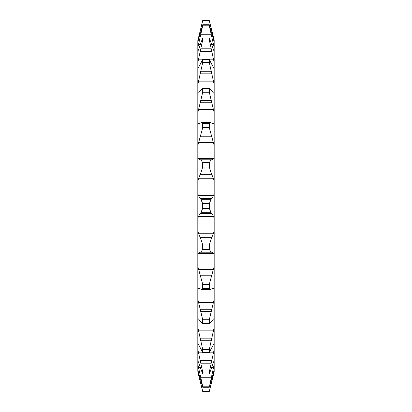 <?xml version="1.0" encoding="UTF-8"?>
<svg xmlns="http://www.w3.org/2000/svg" width="412" height="412" viewBox="0 0 412 412"><rect width="100%" height="100%" fill="white"/><g stroke="black" fill="none" stroke-linecap="round" stroke-linejoin="round"><path stroke-width="0.62" d="M209.296 391.4L202.704 391.385L209.296 391.385L211.186 383.711L209.296 391.4L214.178 371.861L214.178 360.459L209.296 374.044L202.704 374.044L197.822 360.459L197.822 349.551L202.704 372.005L209.296 372.005L214.178 349.551L214.178 40.139L209.296 20.6L202.704 20.6L197.822 40.613L202.704 20.6M214.178 343.201L209.296 352.404L202.704 352.404L197.822 343.139L197.822 327.468L202.704 349.474L209.296 349.474L214.178 327.468M214.178 84.532L209.296 62.526L202.704 62.526L197.822 84.532L197.822 68.861L202.704 59.596L209.296 59.596L214.178 68.861M214.178 62.449L209.296 39.995L202.704 39.995L197.822 62.449L197.822 51.541L202.704 37.956L209.296 37.956L214.178 51.541M214.178 218.566L213.571 216.403L211.186 212.752L209.296 208.348L202.704 208.348L200.814 212.752L198.43 216.403L197.822 218.566L197.822 193.434L198.43 195.597L200.814 199.248L202.704 203.652L209.296 203.652L211.186 199.248L213.571 195.597L214.178 193.434M202.704 208.348L202.704 203.652M214.178 360.459L214.178 349.551M210.367 383.711L211.186 383.711L214.178 371.387M214.178 370.033L209.296 387.259L214.178 364.44M209.296 374.044L209.296 372.005M209.296 352.404L209.296 349.474M213.571 318.867L214.178 318.945L213.571 318.867L211.186 322.081L209.296 323.425L209.296 319.748L214.178 299.287M202.385 323.528L209.641 323.528L202.704 323.425L202.704 319.748L209.296 319.748M214.178 289.08L213.061 288.148L210.434 289.502L209.296 288.554L209.296 284.316L214.178 266.435M214.178 255.054L213.571 253.519L211.856 252.216L211.186 252.129L209.296 249.543L209.296 244.96L211.186 238.965L213.571 233.238L214.178 230.55M209.296 208.348L209.296 203.652M214.178 181.45L213.571 178.762L211.186 173.035L209.296 167.04L209.296 162.457L211.186 159.871L211.856 159.784L213.571 158.481L214.178 156.946M214.178 145.565L209.296 127.684L209.296 123.445L210.434 122.498L213.061 123.852L214.178 122.92M214.178 112.713L209.296 92.252L209.296 88.575L209.641 88.472M213.571 93.133L214.178 93.055L213.571 93.133L211.186 89.919L209.296 88.575L202.704 88.575L202.704 92.252L197.822 112.713L197.822 93.055L198.43 93.133L200.814 89.919L202.704 88.575L202.359 88.472L209.615 88.472M209.296 62.526L209.296 59.596M209.296 39.995L209.296 37.956M214.178 47.56L209.296 25.786L209.296 24.741L214.178 41.967M209.296 387.259L202.704 387.259L202.704 386.214L209.296 386.214M202.704 374.044L202.704 372.005M202.704 352.404L202.704 349.474M209.296 288.554L202.704 288.554L202.704 284.316L209.296 284.316M209.296 249.543L202.704 249.543L202.704 244.96L209.296 244.96M209.296 167.04L202.704 167.04L202.704 162.457L209.296 162.457M209.296 127.684L202.704 127.684L202.704 123.445L209.296 123.445M209.296 92.252L202.704 92.252M202.704 62.526L202.704 59.596M202.704 39.995L202.704 37.956M209.296 25.786L202.704 25.786L202.704 24.741L209.296 24.741M202.704 391.4L197.822 371.861L202.704 391.385M202.704 387.259L197.822 370.033L197.822 364.44L202.704 386.214M198.43 318.867L197.822 318.945L198.43 318.867L200.814 322.081L202.704 323.425L202.359 323.528M197.822 327.468L197.822 299.287L202.704 319.748M202.704 288.554L201.566 289.502L198.939 288.148L197.822 289.08L197.822 266.435L202.704 284.316M202.704 249.543L200.814 252.129L200.144 252.216L198.43 253.519L197.822 255.054L197.822 230.55L198.43 233.238L200.814 238.965L202.704 244.96M202.704 167.04L200.814 173.035L198.43 178.762L197.822 181.45L197.822 156.946L198.43 158.481L200.144 159.784L200.814 159.871L202.704 162.457M202.704 127.684L197.822 145.565L197.822 122.92L198.939 123.852L201.566 122.498L202.704 123.445M197.822 84.532L197.822 93.055L198.43 93.133M202.704 25.786L197.822 47.56L197.822 41.967L202.704 24.741M197.822 349.551L197.822 343.201M197.822 371.387L197.822 370.033M197.822 364.44L197.822 360.459M197.822 299.287L197.822 289.08M197.822 266.435L197.822 255.054M197.822 230.55L197.822 218.566M197.822 193.434L197.822 181.45M197.822 156.946L197.822 145.565M197.822 122.92L197.822 112.713M197.822 68.861L197.822 62.449M197.822 51.541L197.822 47.56M197.822 41.967L197.822 40.613M214.178 40.613L209.296 20.6M209.296 20.615L202.704 20.615L200.814 28.289L201.633 28.289M200.814 363.183L211.186 363.183M200.814 340.734L211.186 340.734M210.367 28.289L211.186 28.289M200.144 31.008L200.876 31.008M211.124 31.008L211.856 31.008M198.43 38.017L198.965 38.017M213.035 38.017L213.571 38.017M198.43 44.547L200.314 44.547M211.686 44.547L213.571 44.547M200.144 37.059L211.856 37.059M200.814 34.242L211.186 34.242M198.43 59.168L213.571 59.168M200.144 51.577L211.856 51.577M200.814 48.817L211.186 48.817M198.43 81.154L213.571 81.154M200.144 73.841L211.856 73.841M200.814 71.266L211.186 71.266M198.43 123.744L199.475 123.744M212.525 123.744L213.571 123.744M198.43 109.396L213.571 109.396M200.144 102.732L211.856 102.732M200.814 100.477L211.186 100.477M200.814 159.871L211.186 159.871M200.144 159.784L211.856 159.784M198.43 158.481L213.571 158.481M198.43 142.485L213.571 142.485M200.144 136.799L211.856 136.799M200.814 134.976L211.186 134.976M200.814 199.248L211.186 199.248M200.144 198.532L211.856 198.532M198.43 195.597L213.571 195.597M198.43 178.762L213.571 178.762M200.144 174.338L211.856 174.338M200.814 173.035L211.186 173.035M200.814 238.965L211.186 238.965M200.144 237.662L211.856 237.662M198.43 233.238L213.571 233.238M198.43 216.403L213.571 216.403M200.144 213.468L211.856 213.468M200.814 212.752L211.186 212.752M200.814 277.024L211.186 277.024M200.144 275.201L211.856 275.201M198.43 269.515L213.571 269.515M198.43 253.519L213.571 253.519M200.144 252.216L211.856 252.216M200.814 252.129L211.186 252.129M200.814 311.524L211.186 311.524M200.144 309.268L211.856 309.268M198.43 302.604L213.571 302.604M198.43 288.256L199.475 288.256M212.525 288.256L213.571 288.256M200.144 338.159L211.856 338.159M198.43 330.846L213.571 330.846M200.144 360.423L211.856 360.423M198.43 352.832L213.571 352.832M200.814 377.758L211.186 377.758M200.144 374.941L211.856 374.941M198.43 367.452L200.314 367.452M211.686 367.452L213.571 367.452M200.814 383.711L201.633 383.711M200.144 380.992L200.876 380.992M211.124 380.992L211.856 380.992M198.43 373.983L198.965 373.983M213.035 373.983L213.571 373.983M201.566 122.498L210.434 122.498M201.566 289.502L210.434 289.502"/></g></svg>
